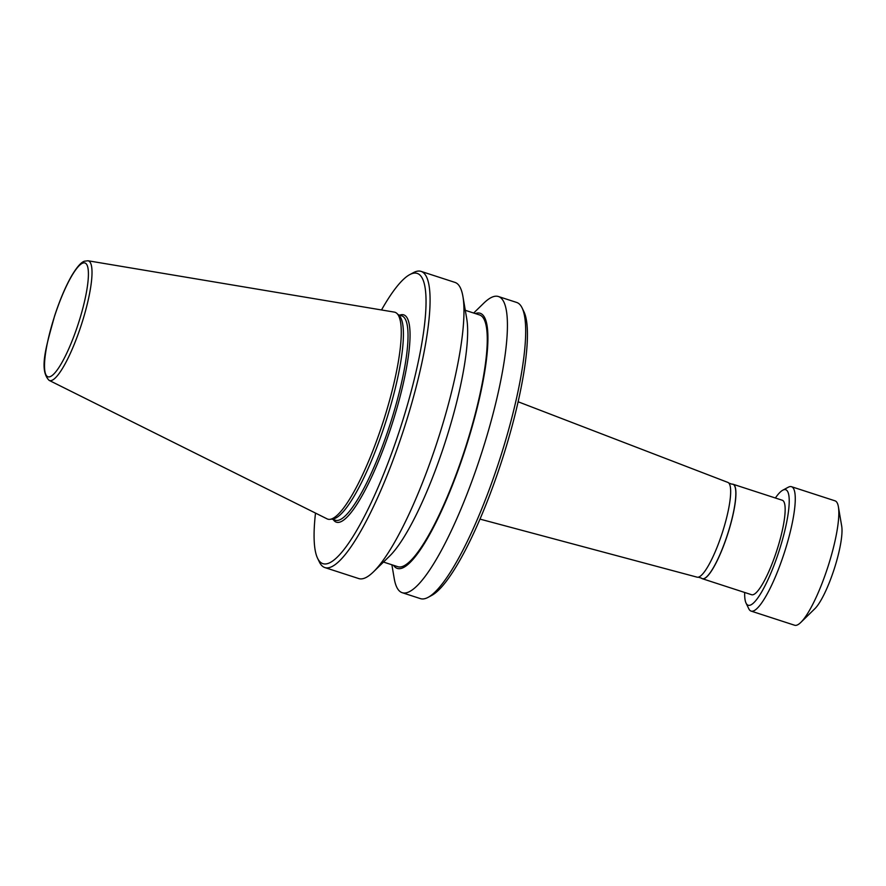 <?xml version="1.0" encoding="UTF-8"?>
<svg xmlns="http://www.w3.org/2000/svg" width="886" height="886" viewBox="0 0 886 886"><rect width="100%" height="100%" fill="white"/><g stroke="black" fill="none" stroke-linecap="round" stroke-linejoin="round"><path stroke-width="1.33" d="M479.99 519.107L697.094 577.163A49.815 10.355 -72 0 0 698.246 577.185A49.815 10.355 -72 0 0 698.932 576.974A49.815 10.355 -72 0 0 722.677 531.6A49.815 10.355 -72 0 0 728.824 483.069A49.815 10.355 -72 0 0 727.882 482.416L518.122 401.768M744.683 592.479A60.724 12.625 -72 0 0 746.045 603.089A60.724 12.625 -72 0 0 750.542 605.038A60.724 12.625 -72 0 0 782.028 541.291A60.724 12.625 -72 0 0 783.335 489.925A60.724 12.625 -72 0 0 782.726 490.224A60.724 12.625 -72 0 0 775.383 497.998M746.045 603.089L748.792 608.771A65.398 13.6 -72 0 0 751.073 611.085A65.398 13.6 -72 0 0 753.632 610.875A65.398 13.6 -72 0 0 785.926 547.659A65.398 13.6 -72 0 0 791.497 486.702A65.398 13.6 -72 0 0 788.939 486.912A65.398 13.6 -72 0 0 788.285 487.222L782.726 490.224M751.073 611.085L794.631 625.239A65.398 13.6 -72 0 0 797.19 625.029A65.398 13.6 -72 0 0 800.811 622.415A65.398 13.6 -72 0 0 827.779 567.25A65.398 13.6 -72 0 0 838.389 506.77A65.398 13.6 -72 0 0 835.055 500.845L791.497 486.702M49.118 380.371L327.111 518.875A108.757 22.615 -72 0 0 330.057 519.329A108.757 22.615 -72 0 0 332.006 518.786A108.757 22.615 -72 0 0 384.125 418.801A108.757 22.615 -72 0 0 396.95 313.467A108.757 22.615 -72 0 0 394.292 312.105L87.98 260.761L84.325 261.237C82.32 261.957 78.655 264.161 71.755 275.624C65.63 286.322 59.927 299.712 54.644 315.781C46.615 345.219 38.53 369.728 49.118 380.371A62.917 13.08 -72 0 0 51.953 380.327A62.917 13.08 -72 0 0 83.306 318.572A62.917 13.08 -72 0 0 87.98 260.761M330.057 519.329L333.081 518.93A107.439 22.338 -72 0 0 335.008 518.388A107.439 22.338 -72 0 0 386.484 419.621A107.439 22.338 -72 0 0 399.154 315.571L396.95 313.467M315.505 513.094A152.591 31.73 -72 0 0 317.576 558.258A152.591 31.73 -72 0 0 328.861 563.153A152.591 31.73 -72 0 0 407.97 402.986A152.591 31.73 -72 0 0 411.259 273.907A152.591 31.73 -72 0 0 409.72 274.638A152.591 31.73 -72 0 0 381.512 309.956M317.576 558.258L319.403 562.045A155.703 32.372 -72 0 0 324.841 567.561A155.703 32.372 -72 0 0 330.921 567.051A155.703 32.372 -72 0 0 407.826 416.531A155.703 32.372 -72 0 0 421.071 271.382A155.703 32.372 -72 0 0 414.991 271.902A155.703 32.372 -72 0 0 413.43 272.644L409.72 274.638M324.841 567.561L358.741 578.569A155.703 32.372 -72 0 0 364.822 578.06A155.703 32.372 -72 0 0 373.449 571.858A155.703 32.372 -72 0 0 437.64 440.486A155.703 32.372 -72 0 0 462.924 296.489A155.703 32.372 -72 0 0 454.972 282.401L421.071 271.382M383.494 562.056L397.825 566.708A132.346 27.521 -72 0 0 402.986 566.276A132.346 27.521 -72 0 0 468.351 438.337A132.346 27.521 -72 0 0 479.614 314.962L465.294 310.31M393.517 565.312A134.129 27.887 -72 0 0 402.51 567.97A134.129 27.887 -72 0 0 471.828 427.894A134.129 27.887 -72 0 0 475.306 313.566M391.878 564.781L394.237 578.602A155.703 32.372 -72 0 0 402.189 592.69A155.703 32.372 -72 0 0 408.269 592.18A155.703 32.372 -72 0 0 485.174 441.66A155.703 32.372 -72 0 0 498.419 296.522A155.703 32.372 -72 0 0 492.35 297.031A155.703 32.372 -72 0 0 483.712 303.233L473.667 313.035M402.189 592.69L420.44 598.626A155.703 32.372 -72 0 0 426.52 598.105A155.703 32.372 -72 0 0 428.093 597.363A155.703 32.372 -72 0 0 499.35 460.543A155.703 32.372 -72 0 0 522.12 307.963A155.703 32.372 -72 0 0 516.671 302.447L498.419 296.522M701.424 578.137A49.671 10.322 -72 0 0 701.457 578.17A49.671 10.322 -72 0 0 702.354 578.724A49.671 10.322 -72 0 0 704.292 578.558A49.671 10.322 -72 0 0 728.824 530.548A49.671 10.322 -72 0 0 733.054 484.243A49.671 10.322 -72 0 0 732.002 484.166A49.671 10.322 -72 0 0 731.958 484.166M733.054 484.243L782.283 500.247A49.671 10.322 108 0 1 778.063 546.54A49.671 10.322 108 0 1 753.532 594.561A49.671 10.322 108 0 1 751.594 594.716L702.354 578.724M428.093 597.363L431.792 595.37A152.591 31.73 -72 0 0 501.631 461.285A152.591 31.73 -72 0 0 523.947 311.75L522.12 307.963M373.449 571.858L389.674 556.031A134.129 27.887 -72 0 0 444.96 442.867A134.129 27.887 -72 0 0 466.745 318.816L462.924 296.489M800.811 622.415L814.854 608.715A46.714 9.713 -72 0 0 834.114 569.31A46.714 9.713 -72 0 0 841.7 526.107L838.389 506.77M82.608 263.175A59.838 12.437 -72 0 0 51.598 325.982A59.838 12.437 -72 0 0 50.303 376.594A59.838 12.437 -72 0 0 81.324 313.788A59.838 12.437 -72 0 0 82.608 263.175M331.862 519.085L335.417 520.237A107.439 22.338 -72 0 0 339.604 519.883A107.439 22.338 -72 0 0 392.675 416.032A107.439 22.338 -72 0 0 401.812 315.881L398.268 314.729M333.236 519.528A108.989 22.659 -72 0 0 340.634 521.832A108.989 22.659 -72 0 0 397.061 407.704A108.989 22.659 -72 0 0 399.63 315.172M701.457 578.17L701.391 578.115A49.627 10.322 -72 0 0 704.226 578.492A49.627 10.322 -72 0 0 729.444 528.178A49.627 10.322 -72 0 0 731.914 484.177L728.824 483.069M698.246 577.185L701.391 578.115"/></g></svg>
